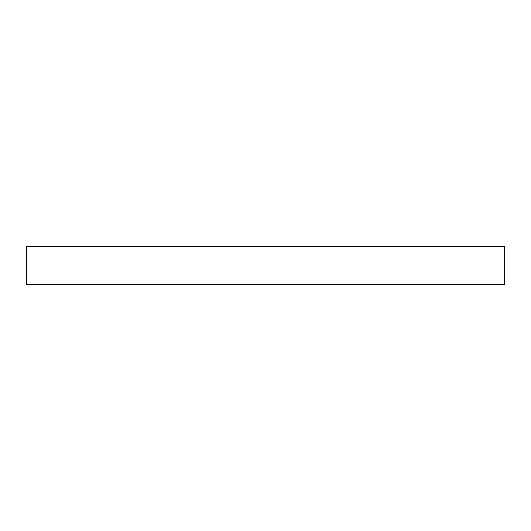 <?xml version="1.0" encoding="UTF-8"?>
<svg xmlns="http://www.w3.org/2000/svg" width="531" height="531" viewBox="0 0 531 531"><rect width="100%" height="100%" fill="white"/><g stroke="black" fill="none" stroke-linecap="round" stroke-linejoin="round"><path stroke-width="0.8" d="M504.45 284.616L26.55 284.616L26.55 276.97L504.45 276.97L504.45 284.616M26.55 276.97L26.55 246.384L504.45 246.384L504.45 276.97"/></g></svg>
